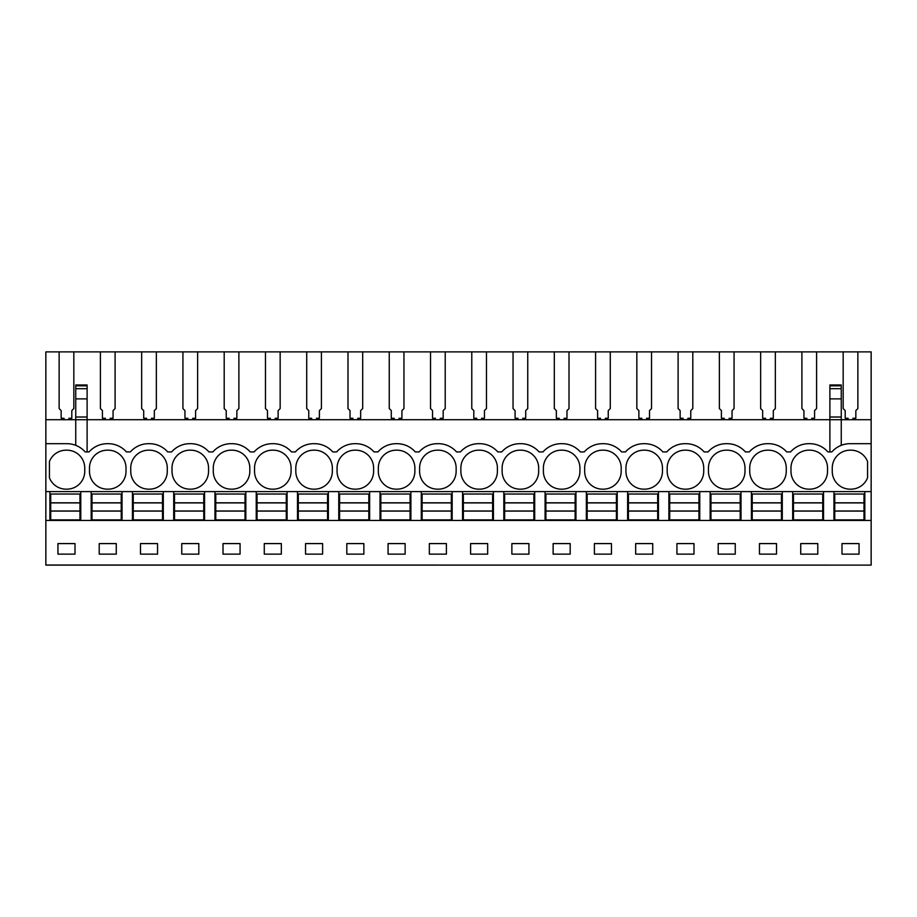 <?xml version="1.0" encoding="UTF-8"?>
<svg xmlns="http://www.w3.org/2000/svg" width="917" height="917" viewBox="0 0 917 917"><rect width="100%" height="100%" fill="white"/><g stroke="black" fill="none" stroke-linecap="round" stroke-linejoin="round"><path stroke-width="1.38" d="M829.885 386.366L829.885 419.711L87.115 419.711L87.115 398.884L75.744 398.884L75.744 419.711L45.85 419.711L45.85 565.113L871.15 565.113L45.85 565.01M45.85 443.679L66.884 443.679A24.369 24.369 0 0 1 85.166 451.921L89.064 451.921A24.369 24.369 0 0 1 107.346 443.679L108.149 443.679A24.369 24.369 0 0 1 126.431 451.921L130.329 451.921A24.369 24.369 0 0 1 148.611 443.679L149.414 443.679A24.369 24.369 0 0 1 167.696 451.921L171.594 451.921A24.369 24.369 0 0 1 189.876 443.679L190.679 443.679A24.369 24.369 0 0 1 208.961 451.921L212.859 451.921A24.369 24.369 0 0 1 231.141 443.679L231.944 443.679A24.369 24.369 0 0 1 250.226 451.921L254.124 451.921A24.369 24.369 0 0 1 272.406 443.679L273.209 443.679A24.369 24.369 0 0 1 291.491 451.921L295.389 451.921A24.369 24.369 0 0 1 313.671 443.679L314.474 443.679A24.369 24.369 0 0 1 332.756 451.921L336.654 451.921A24.369 24.369 0 0 1 354.936 443.679L355.739 443.679A24.369 24.369 0 0 1 374.021 451.921L377.919 451.921A24.369 24.369 0 0 1 396.201 443.679L397.004 443.679A24.369 24.369 0 0 1 415.286 451.921L419.184 451.921A24.369 24.369 0 0 1 437.466 443.679L438.269 443.679A24.369 24.369 0 0 1 456.551 451.921L460.449 451.921A24.369 24.369 0 0 1 478.731 443.679L479.534 443.679A24.369 24.369 0 0 1 497.816 451.921L501.714 451.921A24.369 24.369 0 0 1 519.996 443.679L520.799 443.679A24.369 24.369 0 0 1 539.081 451.921L542.979 451.921A24.369 24.369 0 0 1 561.261 443.679L562.064 443.679A24.369 24.369 0 0 1 580.346 451.921L584.244 451.921A24.369 24.369 0 0 1 602.526 443.679L603.329 443.679A24.369 24.369 0 0 1 621.611 451.921L625.509 451.921A24.369 24.369 0 0 1 643.791 443.679L644.594 443.679A24.369 24.369 0 0 1 662.876 451.921L666.774 451.921A24.369 24.369 0 0 1 685.056 443.679L685.859 443.679A24.369 24.369 0 0 1 704.141 451.921L708.039 451.921A24.369 24.369 0 0 1 726.321 443.679L727.124 443.679A24.369 24.369 0 0 1 745.406 451.921L749.304 451.921A24.369 24.369 0 0 1 767.586 443.679L768.389 443.679A24.369 24.369 0 0 1 786.671 451.921L790.569 451.921A24.369 24.369 0 0 1 808.851 443.679L809.654 443.679A24.369 24.369 0 0 1 827.936 451.921L831.834 451.921A24.369 24.369 0 0 1 850.116 443.679L871.15 443.679L871.15 491.604L45.85 491.604M45.85 419.711L45.85 351.887L73.83 351.887L73.83 408.569L71.801 410.598L71.801 418.267L68.924 418.267L68.924 419.711M848.076 419.711L848.076 418.267L845.199 418.267L845.199 410.598L843.17 408.569L843.17 351.887L871.15 351.887L871.15 419.711L841.256 419.711L841.256 445.341M87.115 451.921L87.115 419.711L75.744 419.711L75.744 445.341M75.744 398.884L75.744 386.366M49.426 461.56A17.87 17.87 0 0 1 66.483 450.178A17.87 17.87 0 0 1 84.754 468.048L84.754 471.292A17.87 17.87 0 0 1 66.483 489.162A17.87 17.87 0 0 1 49.426 477.78L49.426 461.56M291.079 471.292A17.87 17.87 0 0 1 272.808 489.162A17.87 17.87 0 0 1 254.536 471.292L254.536 468.048A17.87 17.87 0 0 1 272.808 450.178A17.87 17.87 0 0 1 291.079 468.048L291.079 471.292M208.549 471.292L208.549 468.048A17.87 17.87 0 0 0 190.278 450.178A17.87 17.87 0 0 0 172.006 468.048L172.006 471.292A17.87 17.87 0 0 0 190.278 489.162A17.87 17.87 0 0 0 208.549 471.292M786.259 471.292A17.87 17.87 0 0 1 767.987 489.162A17.87 17.87 0 0 1 749.716 471.292L749.716 468.048A17.87 17.87 0 0 1 767.987 450.178A17.87 17.87 0 0 1 786.259 468.048L786.259 471.292M314.072 450.178A17.87 17.87 0 0 1 332.344 468.048L332.344 471.292A17.87 17.87 0 0 1 314.072 489.162A17.87 17.87 0 0 1 295.801 471.292L295.801 468.048A17.87 17.87 0 0 1 314.072 450.178M708.451 471.292L708.451 468.048A17.87 17.87 0 0 1 726.722 450.178A17.87 17.87 0 0 1 744.994 468.048L744.994 471.292A17.87 17.87 0 0 1 726.722 489.162A17.87 17.87 0 0 1 708.451 471.292M644.192 450.178A17.87 17.87 0 0 1 662.464 468.048L662.464 471.292A17.87 17.87 0 0 1 644.192 489.162A17.87 17.87 0 0 1 625.921 471.292L625.921 468.048A17.87 17.87 0 0 1 644.192 450.178M213.271 468.048A17.87 17.87 0 0 1 231.542 450.178A17.87 17.87 0 0 1 249.814 468.048L249.814 471.292A17.87 17.87 0 0 1 231.542 489.162A17.87 17.87 0 0 1 213.271 471.292L213.271 468.048M373.609 471.292L373.609 468.048A17.87 17.87 0 0 0 355.337 450.178A17.87 17.87 0 0 0 337.066 468.048L337.066 471.292A17.87 17.87 0 0 0 355.337 489.162A17.87 17.87 0 0 0 373.609 471.292M414.874 471.292L414.874 468.048A17.87 17.87 0 0 0 396.603 450.178A17.87 17.87 0 0 0 378.331 468.048L378.331 471.292A17.87 17.87 0 0 0 396.603 489.162A17.87 17.87 0 0 0 414.874 471.292M685.457 450.178A17.87 17.87 0 0 1 703.729 468.048L703.729 471.292A17.87 17.87 0 0 1 685.457 489.162A17.87 17.87 0 0 1 667.186 471.292L667.186 468.048A17.87 17.87 0 0 1 685.457 450.178M543.391 471.292L543.391 468.048A17.87 17.87 0 0 1 561.663 450.178A17.87 17.87 0 0 1 579.934 468.048L579.934 471.292A17.87 17.87 0 0 1 561.663 489.162A17.87 17.87 0 0 1 543.391 471.292M460.861 468.048A17.87 17.87 0 0 1 479.132 450.178A17.87 17.87 0 0 1 497.404 468.048L497.404 471.292A17.87 17.87 0 0 1 479.132 489.162A17.87 17.87 0 0 1 460.861 471.292L460.861 468.048M437.868 450.178A17.87 17.87 0 0 1 456.139 468.048L456.139 471.292A17.87 17.87 0 0 1 437.868 489.162A17.87 17.87 0 0 1 419.596 471.292L419.596 468.048A17.87 17.87 0 0 1 437.868 450.178M520.398 450.178A17.87 17.87 0 0 1 538.669 468.048L538.669 471.292A17.87 17.87 0 0 1 520.398 489.162A17.87 17.87 0 0 1 502.126 471.292L502.126 468.048A17.87 17.87 0 0 1 520.398 450.178M621.199 471.292L621.199 468.048A17.87 17.87 0 0 0 602.928 450.178A17.87 17.87 0 0 0 584.656 468.048L584.656 471.292A17.87 17.87 0 0 0 602.928 489.162A17.87 17.87 0 0 0 621.199 471.292M89.476 471.292L89.476 468.048A17.87 17.87 0 0 1 107.748 450.178A17.87 17.87 0 0 1 126.019 468.048L126.019 471.292A17.87 17.87 0 0 1 107.748 489.162A17.87 17.87 0 0 1 89.476 471.292M149.012 450.178A17.87 17.87 0 0 1 167.284 468.048L167.284 471.292A17.87 17.87 0 0 1 149.012 489.162A17.87 17.87 0 0 1 130.741 471.292L130.741 468.048A17.87 17.87 0 0 1 149.012 450.178M790.981 468.048A17.87 17.87 0 0 1 809.252 450.178A17.87 17.87 0 0 1 827.524 468.048L827.524 471.292A17.87 17.87 0 0 1 809.252 489.162A17.87 17.87 0 0 1 790.981 471.292L790.981 468.048M850.518 489.162A17.87 17.87 0 0 1 832.246 471.292L832.246 468.048A17.87 17.87 0 0 1 850.518 450.178A17.87 17.87 0 0 1 867.574 461.56L867.574 477.78A17.87 17.87 0 0 1 850.518 489.162M843.17 351.887L816.6 351.887L816.6 408.569L814.571 410.598L814.571 418.267L811.694 418.267L811.694 419.711M105.306 419.711L105.306 418.267L102.429 418.267L102.429 410.598L100.4 408.569L100.4 351.887L73.83 351.887M100.4 351.887L115.095 351.887L115.095 408.569L113.066 410.598L113.066 418.267L110.189 418.267L110.189 419.711M146.571 419.711L146.571 418.267L143.694 418.267L143.694 410.598L141.665 408.569L141.665 351.887L115.095 351.887M141.665 351.887L156.36 351.887L156.36 408.569L154.331 410.598L154.331 418.267L151.454 418.267L151.454 419.711M187.836 419.711L187.836 418.267L184.959 418.267L184.959 410.598L182.93 408.569L182.93 351.887L156.36 351.887M182.93 351.887L197.625 351.887L197.625 408.569L195.596 410.598L195.596 418.267L192.719 418.267L192.719 419.711M229.101 419.711L229.101 418.267L226.224 418.267L226.224 410.598L224.195 408.569L224.195 351.887L197.625 351.887M224.195 351.887L238.89 351.887L238.89 408.569L236.861 410.598L236.861 418.267L233.984 418.267L233.984 419.711M270.366 419.711L270.366 418.267L267.489 418.267L267.489 410.598L265.46 408.569L265.46 351.887L238.89 351.887M265.46 351.887L280.155 351.887L280.155 408.569L278.126 410.598L278.126 418.267L275.249 418.267L275.249 419.711M311.631 419.711L311.631 418.267L308.754 418.267L308.754 410.598L306.725 408.569L306.725 351.887L280.155 351.887M306.725 351.887L321.42 351.887L321.42 408.569L319.391 410.598L319.391 418.267L316.514 418.267L316.514 419.711M352.896 419.711L352.896 418.267L350.019 418.267L350.019 410.598L347.99 408.569L347.99 351.887L321.42 351.887M347.99 351.887L362.685 351.887L362.685 408.569L360.656 410.598L360.656 418.267L357.779 418.267L357.779 419.711M394.161 419.711L394.161 418.267L391.284 418.267L391.284 410.598L389.255 408.569L389.255 351.887L362.685 351.887M389.255 351.887L403.95 351.887L403.95 408.569L401.921 410.598L401.921 418.267L399.044 418.267L399.044 419.711M435.426 419.711L435.426 418.267L432.549 418.267L432.549 410.598L430.52 408.569L430.52 351.887L403.95 351.887M430.52 351.887L445.215 351.887L445.215 408.569L443.186 410.598L443.186 418.267L440.309 418.267L440.309 419.711M476.691 419.711L476.691 418.267L473.814 418.267L473.814 410.598L471.785 408.569L471.785 351.887L445.215 351.887M471.785 351.887L486.48 351.887L486.48 408.569L484.451 410.598L484.451 418.267L481.574 418.267L481.574 419.711M517.956 419.711L517.956 418.267L515.079 418.267L515.079 410.598L513.05 408.569L513.05 351.887L486.48 351.887M513.05 351.887L527.745 351.887L527.745 408.569L525.716 410.598L525.716 418.267L522.839 418.267L522.839 419.711M559.221 419.711L559.221 418.267L556.344 418.267L556.344 410.598L554.315 408.569L554.315 351.887L527.745 351.887M554.315 351.887L569.01 351.887L569.01 408.569L566.981 410.598L566.981 418.267L564.104 418.267L564.104 419.711M600.486 419.711L600.486 418.267L597.609 418.267L597.609 410.598L595.58 408.569L595.58 351.887L569.01 351.887M595.58 351.887L610.275 351.887L610.275 408.569L608.246 410.598L608.246 418.267L605.369 418.267L605.369 419.711M641.751 419.711L641.751 418.267L638.874 418.267L638.874 410.598L636.845 408.569L636.845 351.887L610.275 351.887M636.845 351.887L651.54 351.887L651.54 408.569L649.511 410.598L649.511 418.267L646.634 418.267L646.634 419.711M683.016 419.711L683.016 418.267L680.139 418.267L680.139 410.598L678.11 408.569L678.11 351.887L651.54 351.887M678.11 351.887L692.805 351.887L692.805 408.569L690.776 410.598L690.776 418.267L687.899 418.267L687.899 419.711M724.281 419.711L724.281 418.267L721.404 418.267L721.404 410.598L719.375 408.569L719.375 351.887L692.805 351.887M719.375 351.887L734.07 351.887L734.07 408.569L732.041 410.598L732.041 418.267L729.164 418.267L729.164 419.711M765.546 419.711L765.546 418.267L762.669 418.267L762.669 410.598L760.64 408.569L760.64 351.887L734.07 351.887M760.64 351.887L775.335 351.887L775.335 408.569L773.306 410.598L773.306 418.267L770.429 418.267L770.429 419.711M806.811 419.711L806.811 418.267L803.934 418.267L803.934 410.598L801.905 408.569L801.905 351.887L775.335 351.887M801.905 351.887L816.6 351.887M59.135 351.887L59.135 408.569L61.164 410.598L61.164 418.267L64.041 418.267L64.041 419.711M871.15 491.604L871.15 520.443L49.908 520.443L49.908 491.604M49.908 520.443L45.85 520.443M871.15 520.443L871.15 565.01M57.954 543.586L57.954 554.143L75.011 554.143L75.011 543.586L57.954 543.586M528.926 554.143L528.926 543.586L511.869 543.586L511.869 554.143L528.926 554.143M570.191 554.143L570.191 543.586L553.134 543.586L553.134 554.143L570.191 554.143M429.339 543.586L429.339 554.143L446.396 554.143L446.396 543.586L429.339 543.586M470.604 543.586L470.604 554.143L487.661 554.143L487.661 543.586L470.604 543.586M693.986 554.143L693.986 543.586L676.929 543.586L676.929 554.143L693.986 554.143M718.194 543.586L718.194 554.143L735.251 554.143L735.251 543.586L718.194 543.586M611.456 554.143L611.456 543.586L594.399 543.586L594.399 554.143L611.456 554.143M635.664 543.586L635.664 554.143L652.721 554.143L652.721 543.586L635.664 543.586M198.806 554.143L198.806 543.586L181.749 543.586L181.749 554.143L198.806 554.143M223.014 543.586L223.014 554.143L240.071 554.143L240.071 543.586L223.014 543.586M116.276 554.143L116.276 543.586L99.219 543.586L99.219 554.143L116.276 554.143M157.541 554.143L157.541 543.586L140.484 543.586L140.484 554.143L157.541 554.143M346.809 543.586L346.809 554.143L363.866 554.143L363.866 543.586L346.809 543.586M405.131 554.143L405.131 543.586L388.074 543.586L388.074 554.143L405.131 554.143M264.279 543.586L264.279 554.143L281.336 554.143L281.336 543.586L264.279 543.586M322.601 554.143L322.601 543.586L305.544 543.586L305.544 554.143L322.601 554.143M800.724 543.586L817.781 543.586L817.781 554.143L800.724 554.143L800.724 543.586M776.516 554.143L759.459 554.143L759.459 543.586L776.516 543.586L776.516 554.143M841.989 543.586L841.989 554.143L859.046 554.143L859.046 543.586L841.989 543.586M87.115 398.884L87.115 386.366M87.115 417.017L75.744 417.017M91.173 520.443L91.173 491.604M80.776 520.443L80.776 491.604M871.15 419.711L871.15 443.679M857.865 351.887L857.865 408.569L855.836 410.598L855.836 418.267L852.959 418.267L852.959 419.711M864.811 520.443L864.811 491.604M841.256 386.366L841.256 419.711L829.885 419.711L829.885 451.921M833.943 520.443L833.943 491.604M823.546 520.443L823.546 491.604M841.256 417.017L829.885 417.017M132.438 520.443L132.438 491.604M122.041 520.443L122.041 491.604M173.703 520.443L173.703 491.604M163.306 520.443L163.306 491.604M214.968 520.443L214.968 491.604M204.571 520.443L204.571 491.604M256.233 520.443L256.233 491.604M245.836 520.443L245.836 491.604M297.498 520.443L297.498 491.604M287.101 520.443L287.101 491.604M338.763 520.443L338.763 491.604M328.366 520.443L328.366 491.604M380.028 520.443L380.028 491.604M369.631 520.443L369.631 491.604M421.293 520.443L421.293 491.604M410.896 520.443L410.896 491.604M462.558 520.443L462.558 491.604M452.161 520.443L452.161 491.604M503.823 520.443L503.823 491.604M493.426 520.443L493.426 491.604M545.088 520.443L545.088 491.604M534.691 520.443L534.691 491.604M586.353 520.443L586.353 491.604M575.956 520.443L575.956 491.604M627.618 520.443L627.618 491.604M617.221 520.443L617.221 491.604M668.883 520.443L668.883 491.604M658.486 520.443L658.486 491.604M710.148 520.443L710.148 491.604M699.751 520.443L699.751 491.604M751.413 520.443L751.413 491.604M741.016 520.443L741.016 491.604M792.678 520.443L792.678 491.604M782.281 520.443L782.281 491.604M50.722 502.906L79.962 502.906L79.962 519.87L50.722 519.87L50.722 502.803L79.962 502.803L79.962 494.034L50.722 494.034L50.722 502.803M50.722 510.998L79.962 510.998M50.722 511.101L79.962 511.101M91.987 502.906L121.227 502.906L121.227 519.87L91.987 519.87L91.987 502.803L121.227 502.803L121.227 494.034L91.987 494.034L91.987 502.803M91.987 510.998L121.227 510.998M91.987 511.101L121.227 511.101M133.252 502.906L162.492 502.906L162.492 519.87L133.252 519.87L133.252 502.803L162.492 502.803L162.492 494.034L133.252 494.034L133.252 502.803M133.252 510.998L162.492 510.998M133.252 511.101L162.492 511.101M174.517 502.906L203.757 502.906L203.757 519.87L174.517 519.87L174.517 502.803L203.757 502.803L203.757 494.034L174.517 494.034L174.517 502.803M174.517 510.998L203.757 510.998M174.517 511.101L203.757 511.101M215.782 502.906L245.022 502.906L245.022 519.87L215.782 519.87L215.782 502.803L245.022 502.803L245.022 494.034L215.782 494.034L215.782 502.803M215.782 510.998L245.022 510.998M215.782 511.101L245.022 511.101M257.047 502.906L286.287 502.906L286.287 519.87L257.047 519.87L257.047 502.803L286.287 502.803L286.287 494.034L257.047 494.034L257.047 502.803M257.047 510.998L286.287 510.998M257.047 511.101L286.287 511.101M298.312 502.906L327.552 502.906L327.552 519.87L298.312 519.87L298.312 502.803L327.552 502.803L327.552 494.034L298.312 494.034L298.312 502.803M298.312 510.998L327.552 510.998M298.312 511.101L327.552 511.101M339.577 502.906L368.817 502.906L368.817 519.87L339.577 519.87L339.577 502.803L368.817 502.803L368.817 494.034L339.577 494.034L339.577 502.803M339.577 510.998L368.817 510.998M339.577 511.101L368.817 511.101M380.842 502.906L410.082 502.906L410.082 519.87L380.842 519.87L380.842 502.803L410.082 502.803L410.082 494.034L380.842 494.034L380.842 502.803M380.842 510.998L410.082 510.998M380.842 511.101L410.082 511.101M422.107 502.906L451.347 502.906L451.347 519.87L422.107 519.87L422.107 502.803L451.347 502.803L451.347 494.034L422.107 494.034L422.107 502.803M422.107 510.998L451.347 510.998M422.107 511.101L451.347 511.101M463.372 502.906L492.612 502.906L492.612 519.87L463.372 519.87L463.372 502.803L492.612 502.803L492.612 494.034L463.372 494.034L463.372 502.803M463.372 510.998L492.612 510.998M463.372 511.101L492.612 511.101M504.637 502.906L533.877 502.906L533.877 519.87L504.637 519.87L504.637 502.803L533.877 502.803L533.877 494.034L504.637 494.034L504.637 502.803M504.637 510.998L533.877 510.998M504.637 511.101L533.877 511.101M545.902 502.906L575.142 502.906L575.142 519.87L545.902 519.87L545.902 502.803L575.142 502.803L575.142 494.034L545.902 494.034L545.902 502.803M545.902 510.998L575.142 510.998M545.902 511.101L575.142 511.101M587.167 502.906L616.407 502.906L616.407 519.87L587.167 519.87L587.167 502.803L616.407 502.803L616.407 494.034L587.167 494.034L587.167 502.803M587.167 510.998L616.407 510.998M587.167 511.101L616.407 511.101M628.432 502.906L657.672 502.906L657.672 519.87L628.432 519.87L628.432 502.803L657.672 502.803L657.672 494.034L628.432 494.034L628.432 502.803M628.432 510.998L657.672 510.998M628.432 511.101L657.672 511.101M669.697 502.906L698.937 502.906L698.937 519.87L669.697 519.87L669.697 502.803L698.937 502.803L698.937 494.034L669.697 494.034L669.697 502.803M669.697 510.998L698.937 510.998M669.697 511.101L698.937 511.101M710.962 502.906L740.202 502.906L740.202 519.87L710.962 519.87L710.962 502.803L740.202 502.803L740.202 494.034L710.962 494.034L710.962 502.803M710.962 510.998L740.202 510.998M710.962 511.101L740.202 511.101M752.227 502.906L781.467 502.906L781.467 519.87L752.227 519.87L752.227 502.803L781.467 502.803L781.467 494.034L752.227 494.034L752.227 502.803M752.227 510.998L781.467 510.998M752.227 511.101L781.467 511.101M793.492 502.906L822.732 502.906L822.732 519.87L793.492 519.87L793.492 502.803L822.732 502.803L822.732 494.034L793.492 494.034L793.492 502.803M793.492 510.998L822.732 510.998M793.492 511.101L822.732 511.101M834.757 502.906L863.997 502.906L863.997 519.87L834.757 519.87L834.757 502.803L863.997 502.803L863.997 494.034L834.757 494.034L834.757 502.803M834.757 510.998L863.997 510.998M834.757 511.101L863.997 511.101M87.115 385.828L75.744 385.828M87.115 388.693L75.744 388.693M841.256 385.828L829.885 385.828M841.256 388.693L829.885 388.693M841.256 398.884L829.885 398.884M87.115 384.968L75.744 384.968M841.256 384.968L829.885 384.968"/></g></svg>
